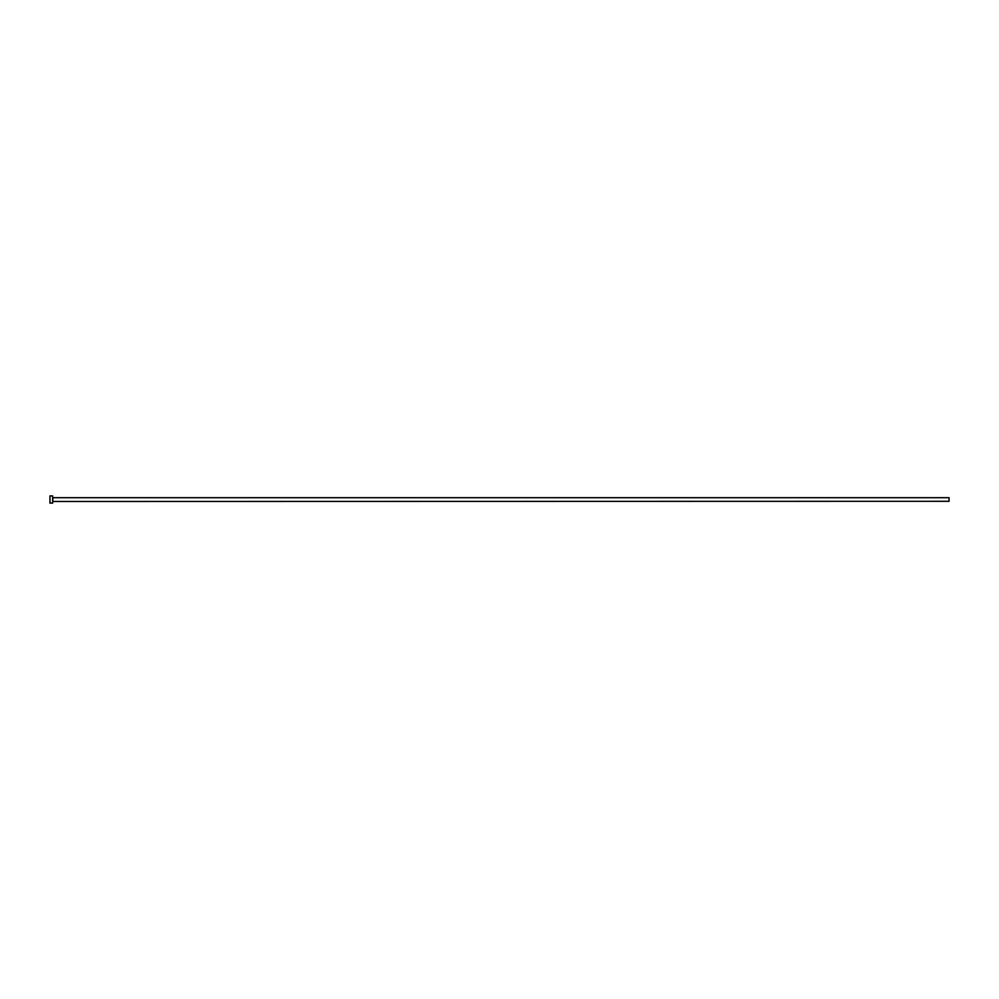 <?xml version="1.0" encoding="UTF-8"?>
<svg xmlns="http://www.w3.org/2000/svg" width="999" height="999" viewBox="0 0 999 999"><rect width="100%" height="100%" fill="white"/><g stroke="black" fill="none" stroke-linecap="round" stroke-linejoin="round"><path stroke-width="1.5" d="M52.822 501.298L52.822 497.702L949.05 497.702L949.05 501.298L52.635 501.473M52.635 499.5L52.635 503.084L49.95 503.084L49.95 495.916L52.635 495.916L52.635 499.5"/></g></svg>
